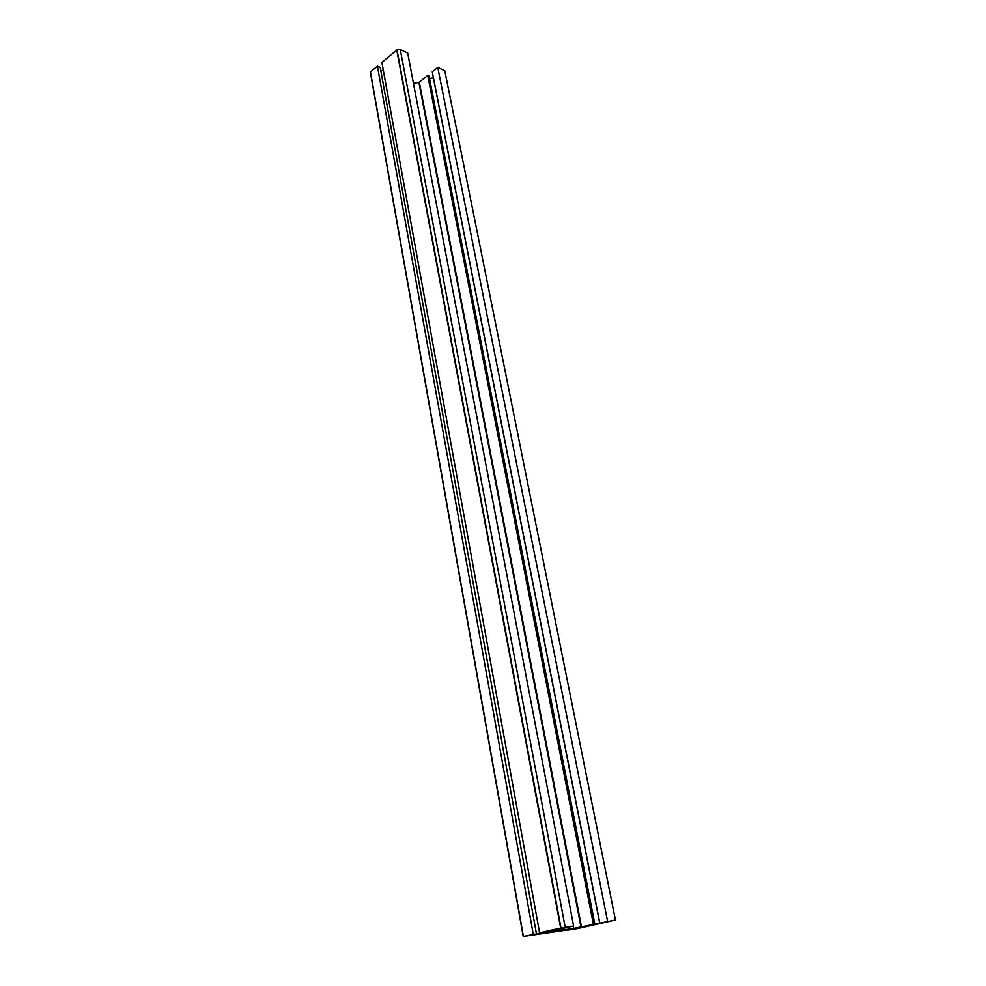 <?xml version="1.0" encoding="UTF-8"?>
<svg xmlns="http://www.w3.org/2000/svg" width="986" height="986" viewBox="0 0 986 986"><rect width="100%" height="100%" fill="white"/><g stroke="black" fill="none" stroke-linecap="round" stroke-linejoin="round"><path stroke-width="1.48" d="M568.737 929.724L523.393 936.417L549.054 931.339L539.576 932.781L560.997 927.974L573.605 926.002L547.378 931.869C545.048 932.411 544.925 932.546 546.996 932.263L573.63 928.405L615.437 920.012L577.833 928.504L565.335 930.476L568.651 929.293M523.221 936.453L370.711 74.147L370.465 71.966L377.441 66.161L380.239 67.43L536.446 933.742M533.241 934.198L377.441 66.161M380.806 70.622L383.332 70.265M539.576 932.781L381.902 62.438L397.001 49.892L400.291 49.559L407.699 53.084L573.605 926.002M576.502 928.467L574.924 928.775L576.502 928.467M525.871 936.034L529.975 935.357L525.871 936.034M560.849 928.146L564.103 927.703L560.849 928.146M608.547 921.306L611.579 920.899L608.547 921.306M413.43 83.231L418.914 82.467L427.739 75.441L429.033 76.045L594.829 924.079M429.526 78.547L433.47 77.919M599.771 922.871L432.262 71.818L437.772 67.418L444.797 70.77L615.437 920.012M557.645 930.722L557.435 929.625M561.564 930.279L561.194 928.331M563.24 929.909L562.883 928.011M593.375 924.301L427.739 75.441M599.759 923.364L433.396 77.98M607.549 921.146L437.772 67.418M523.393 936.417L370.465 71.966M560.664 928.048L396.754 50.064M565.175 927.21L400.291 49.559M573.63 928.405L573.186 926.1M581.493 926.939L419.309 82.183M560.997 927.974L397.001 49.892M580.964 927.05L418.914 82.467"/></g></svg>
